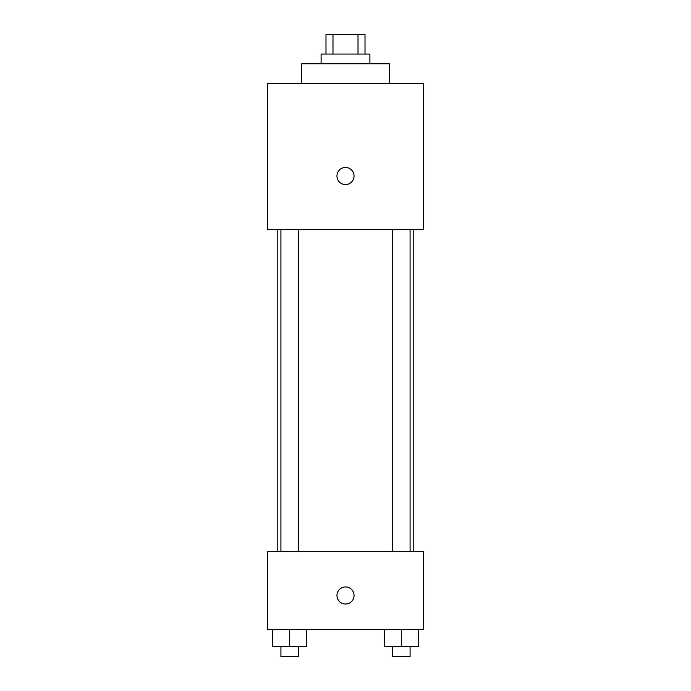 <?xml version="1.0" encoding="UTF-8"?>
<svg xmlns="http://www.w3.org/2000/svg" width="691" height="691" viewBox="0 0 691 691"><rect width="100%" height="100%" fill="white"/><g stroke="black" fill="none" stroke-linecap="round" stroke-linejoin="round"><path stroke-width="1.04" d="M332.984 54.062L332.984 34.55L325.988 34.55L325.988 54.062M332.984 34.55L365.012 34.55L365.012 54.062M358.016 54.062L358.016 34.55M321.108 63.814L321.108 54.062L369.892 54.062L369.892 63.814M389.396 83.326L389.396 63.814L301.604 63.814L301.604 83.326M267.46 83.326L423.54 83.326L423.54 229.654L267.46 229.654L267.46 83.326M345.5 184.54A8.534 8.534 0 0 1 338.106 171.731A8.534 8.534 0 0 1 352.894 171.731A8.534 8.534 0 0 1 345.5 184.54M267.46 551.582L423.54 551.582L423.54 629.622L267.46 629.622L267.46 551.582M345.5 604.012A8.534 8.534 0 0 1 338.106 591.211A8.534 8.534 0 0 1 352.894 591.211A8.534 8.534 0 0 1 345.5 604.012M384.231 629.622L384.231 646.698L418.375 646.698L418.375 629.622L418.375 646.698M401.298 646.698L401.298 629.622M410.083 646.698L410.083 656.45L392.523 656.45L392.523 646.698M272.625 629.622L272.625 646.698L306.769 646.698L306.769 629.622L306.769 646.698M289.702 646.698L289.702 629.622M298.477 646.698L298.477 656.45L280.917 656.45L280.917 646.698M413.788 551.582L413.788 229.654M277.212 551.582L277.212 229.654M392.523 229.654L392.523 551.582M410.083 229.654L410.083 551.582M298.477 551.582L298.477 229.654M280.917 551.582L280.917 229.654"/></g></svg>
